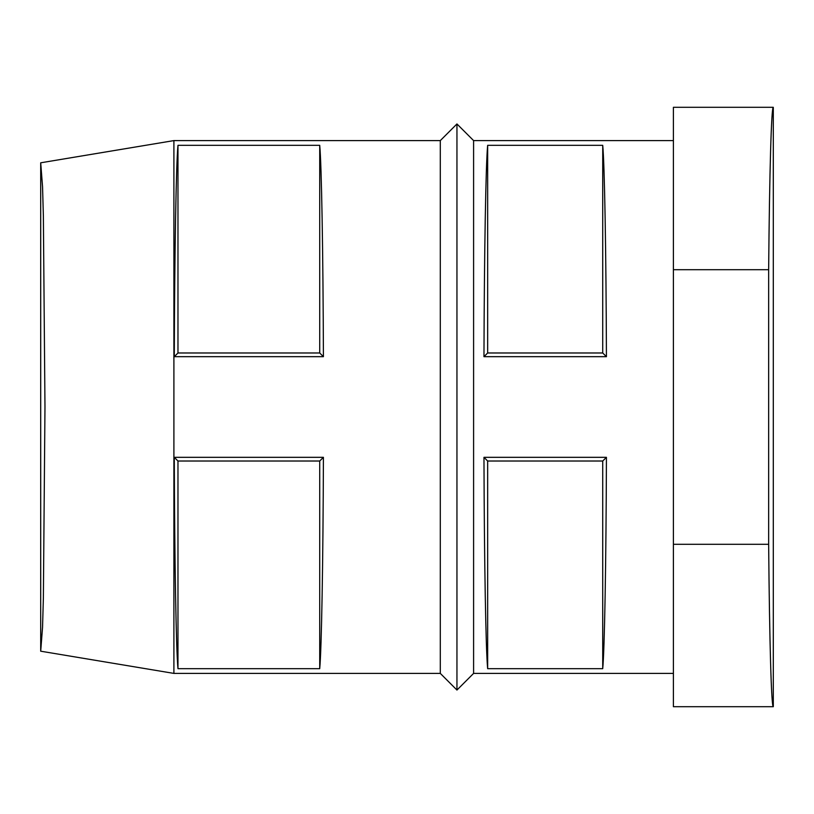 <?xml version="1.0" encoding="UTF-8"?>
<svg xmlns="http://www.w3.org/2000/svg" width="814" height="814" viewBox="0 0 814 814"><rect width="100%" height="100%" fill="white"/><g stroke="black" fill="none" stroke-linecap="round" stroke-linejoin="round"><path stroke-width="1.22" d="M602.726 668.67C604.568 649.684 606.094 562.26 606.43 457.326L602.726 461.019L602.726 668.67L487.657 668.67L487.657 461.019L602.726 461.019M606.43 356.674C606.094 251.74 604.568 164.316 602.726 145.33L602.726 352.981L606.43 356.674L483.964 356.674L487.657 352.981L487.657 145.33C485.826 164.316 484.299 251.74 483.964 356.674M40.7 651.2L40.7 162.8L173.901 140.598L173.901 673.402L40.7 651.2L42.552 627.238L43.366 598.178L44.974 407L43.366 215.822L42.552 186.762L40.7 162.8M773.3 706.705L773.3 107.295C771.377 106.492 769.515 171.571 768.65 269.699L768.65 544.301L673.402 544.301L673.402 706.705L773.3 706.705C771.377 707.508 769.515 642.429 768.65 544.301M319.719 668.67C321.55 649.684 323.077 562.26 323.412 457.326L319.719 461.019L319.719 668.67L177.971 668.67L177.971 461.019L319.719 461.019M768.65 269.699L673.402 269.699L673.402 544.301M673.402 140.598L473.595 140.598L456.949 123.952L456.949 690.048L440.303 673.402L173.901 673.402M673.402 673.402L473.595 673.402L473.595 140.598M606.43 457.326L483.964 457.326C484.299 562.26 485.826 649.684 487.657 668.67M602.726 145.33L487.657 145.33M602.726 352.981L487.657 352.981M174.277 356.674C174.613 251.74 176.139 164.316 177.971 145.33L177.971 352.981L174.277 356.674L323.412 356.674C323.077 251.74 321.55 164.316 319.719 145.33L177.971 145.33M319.719 145.33L319.719 352.981L177.971 352.981M673.402 269.699L673.402 107.295L773.3 107.295M177.971 668.67C176.139 649.684 174.613 562.26 174.277 457.326L177.971 461.019M323.412 457.326L174.277 457.326M487.657 461.019L483.964 457.326M319.719 352.981L323.412 356.674M440.303 673.402L440.303 140.598L173.901 140.598M440.303 140.598L456.949 123.952M473.595 673.402L456.949 690.048"/></g></svg>

